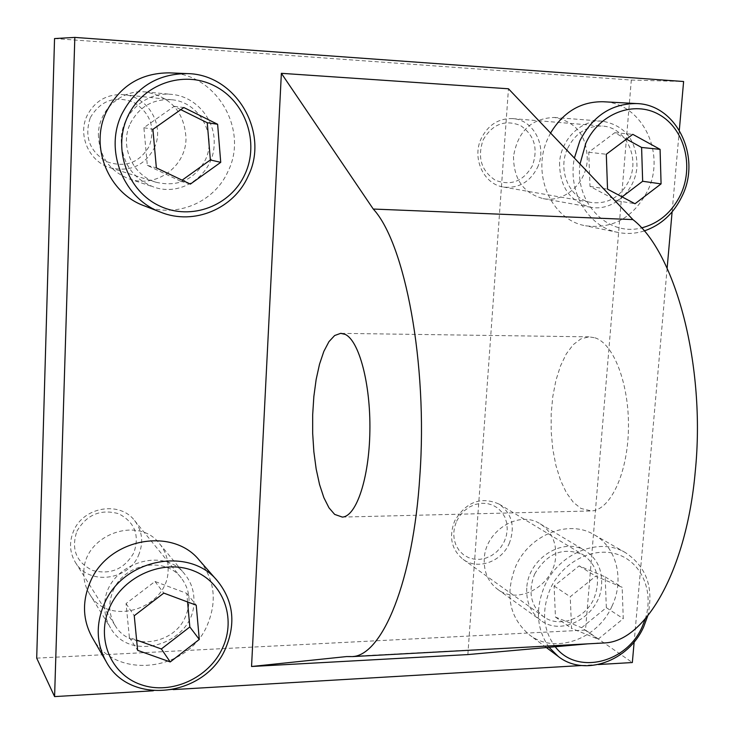<?xml version="1.0" encoding="UTF-8"?>
<svg xmlns="http://www.w3.org/2000/svg" width="734" height="734" viewBox="0 0 734 734"><rect width="100%" height="100%" fill="white"/><g stroke="black" fill="none" stroke-linecap="round" stroke-linejoin="round"><path stroke-width="0.55" stroke-dasharray="3.67 2.75" d="M121.211 139.552C121.862 162.82 132.735 178.656 153.828 187.06C181.803 197.171 213.686 174.389 214.144 144.433C215.732 119.853 195.85 96.191 171.417 94.374C146.048 91.383 121.55 113.284 121.211 139.552M98.384 134.304C99.044 156.131 109.329 171.013 129.221 178.931C155.617 188.473 185.656 167.123 186.014 138.983C184.766 112.623 171.279 96.952 145.571 91.97C121.66 89.153 98.65 109.678 98.384 134.304M559.592 162.581C559.565 186.675 569.85 201.547 590.448 207.208C612.312 211.768 635.396 191.491 636.956 166.646C636.984 140.745 625.542 125.606 602.642 121.211C581.778 119.046 560.941 138.965 559.592 162.581M513.516 156.452C513.607 179.179 523.48 193.235 543.123 198.611C563.987 202.96 585.906 183.849 587.264 160.388C587.145 135.937 576.162 121.633 554.308 117.468C531.352 118.302 517.754 131.294 513.516 156.452M526.773 588.026C526.094 601.898 530.7 612.633 540.6 620.239C562.51 637.488 600.201 615.349 601.605 584.943C602.403 569.813 597.054 558.482 585.558 550.931C563.556 536.297 527.975 558.464 526.773 588.026M484.275 558.657C483.688 571.804 488.138 582.016 497.615 589.301C518.608 605.807 554.519 585.053 555.693 556.198C556.381 541.848 551.216 531.067 540.196 523.847C519.112 509.846 485.284 530.645 484.275 558.657M104.723 605.422C104.494 613.67 106.448 621.203 110.605 628.02C130.624 663.949 194.262 643.168 193.923 601.742C194.262 591.421 191.28 582.337 184.977 574.493C162.609 543.977 104.265 565.859 104.723 605.422M83.832 572.456C83.63 580.236 85.502 587.356 89.438 593.815C108.403 627.864 168.545 608.688 168.123 569.547C168.425 559.803 165.581 551.206 159.59 543.766C138.35 514.837 83.318 535.15 83.832 572.456M594.971 337.805C613.808 343.64 629.497 384.708 628.432 429.271C627.561 473.861 610.257 510.194 591.384 510.947L580.998 508.479L573.3 502.276L566.391 492.725L560.528 480.293L555.941 465.549L552.794 449.144L551.188 431.739L551.179 414.022L552.766 396.699L555.895 380.46L560.473 365.972L566.318 353.852L573.217 344.668L580.897 338.879L589.053 336.851L594.971 337.805M679.317 130.157L672.105 211.915M667.133 268.24L634.158 641.938M598.394 664.536L581.576 665.527M173.352 689.593L153.186 690.786M467.861 654.581L508.469 88.777M54.545 38.572L631.313 80.052L585.493 630.084L632.341 662.536M631.313 80.052L683.611 81.511M585.493 630.084L36.7 658.141M587.75 643.846L346.549 656.572M600.55 643.158L597.091 643.012M483.156 139.864C492.413 124.101 504.854 119.321 520.507 125.532C534.435 135.184 538.389 148.598 532.379 165.783C523.333 181.353 511.002 186.179 495.367 180.261C481.229 170.793 477.164 157.324 483.156 139.864M537.352 167.765C547.61 147.204 534.003 119.642 512.662 118.605C498.753 118.211 488.312 124.752 481.33 138.249C471.549 158.076 483.642 184.298 503.46 187.042C518.433 188.647 529.737 182.225 537.352 167.765M567.777 148.084C575.603 132.982 587.145 125.642 602.403 126.065C625.808 127.193 640.387 157.938 628.919 180.894C620.413 197.051 607.963 204.263 591.558 202.52C569.85 199.538 556.822 170.288 567.777 148.084M550.583 133.047L548.27 137.616C530.737 173.279 551.124 220.053 585.521 225.76C612.725 229.292 633.414 217.677 647.581 190.904C666.472 153.268 641.975 102.54 603.082 101.742M644.177 230.953C635.461 233.669 626.726 234.155 617.955 232.412C588.393 227.127 567.391 192.161 574.383 158.067M580.025 164.003C574.584 202.96 608.119 236.843 641.498 227.907M626.423 139.13L614.725 132.726L588.732 152.232L590.008 186.408L617.046 200.721L622.093 196.886M617.046 200.721L635.011 203.749M590.008 186.408L607.532 189.152M588.732 152.232L606.302 154.268M614.725 132.726L632.791 134.34M645.259 618.946C654.104 591.797 641.846 562.418 617.698 554.436C593.687 546.133 562.712 561.611 550.427 588.549C541.288 610.541 542.894 629.937 555.234 646.755M549.069 647.315C536.545 629.286 535.104 608.752 544.738 585.695C559.069 552.895 599.586 536.728 625.496 552.674C646.672 566.877 654.058 588.007 647.672 616.055M456.566 521.25L459.879 515.626L464.246 510.8L469.421 507.011L475.164 504.46L481.155 503.276L487.119 503.496L492.725 505.12L497.716 508.047L501.845 512.139L504.891 517.176L506.726 522.92L507.249 529.067L506.451 535.325L504.368 541.38L501.093 546.931L496.799 551.72L491.697 555.491L486.027 558.069L480.082 559.317L474.146 559.161L468.521 557.629L463.484 554.757L459.291 550.711L456.163 545.683L454.263 539.921L453.685 533.719L454.465 527.388L456.566 521.25M509.13 543.738C515.497 526.92 512.158 513.717 499.111 504.102C480.981 496.221 466.182 501.799 454.722 520.837C448.612 536.737 451.401 549.573 463.081 559.345C477.449 570.235 501.239 562.024 509.13 543.738M534.636 574.052C547.38 552.821 563.62 546.463 583.365 554.968C597.513 565.437 601.018 580.007 593.879 598.678C585.071 619.001 559.005 628.423 543.389 616.578C530.71 605.926 527.783 591.76 534.636 574.052M611.972 606.201C624.689 579.796 616.734 547.124 593.971 534.646C568.767 519.158 529.526 534.6 515.745 566.208C504.781 594.457 509.231 617.266 529.113 634.616C554.464 654.783 597.559 639.534 611.972 606.201M598.155 639.149L623.267 618.661L622.166 587.319L595.733 576.162L570.235 596.742L571.557 628.387L598.155 639.149L581.649 627.708L606.33 607.66L623.267 618.661M606.33 607.66L605.183 576.887L579.144 565.877L554.106 586.007L555.464 617.074L581.649 627.708M555.464 617.074L571.557 628.387M554.106 586.007L570.235 596.742M579.144 565.877L595.733 576.162M605.183 576.887L622.166 587.319M76.923 531.187C86.667 514.653 100.54 508.818 118.541 513.672C134.744 522.103 139.845 535.15 133.827 552.803C124.321 569.125 110.586 575.006 92.622 570.446C76.18 562.226 70.95 549.142 76.923 531.187M138.506 555.372C143.763 542.692 142.46 531.086 134.579 520.553C119.963 500.872 83.648 506.689 73.703 530.765C68.978 541.94 69.546 552.5 75.418 562.446C88.64 585.484 128.193 580.722 138.506 555.372M113.375 590.164C124.597 563.097 165.122 556.152 181.261 577.942C189.968 589.595 191.363 602.531 185.436 616.744C173.83 645.158 129.79 651.086 115.137 625.542C108.632 614.514 108.045 602.724 113.375 590.164M92.117 637.277C114.999 680.739 188.39 671.674 207.401 624.845C217.319 600.917 214.603 579.374 199.281 560.207M187.574 601.953L186.794 593.402L154.993 581.484L126.046 603.577L129.386 637.488L136.625 640.085M129.386 637.488L137.625 650.333M126.046 603.577L134.249 615.725M154.993 581.484L163.801 593.1M186.794 593.402L196.226 605.183M90.328 117.623C100.466 100.521 114.871 95.392 133.524 102.237C150.323 112.807 155.59 127.404 149.323 146.048C139.432 162.93 125.184 168.123 106.558 161.618C89.502 151.268 84.098 136.607 90.328 117.623M154.204 148.167C165.113 126.193 148.562 96.53 123.817 94.677C107.091 93.787 94.824 100.833 87.016 115.798C77.446 135.533 89.346 161.783 110.183 167.747C129.845 172.279 144.515 165.746 154.204 148.167M130.267 123.651C139.093 106.724 152.874 98.76 171.609 99.741C199.29 101.815 217.594 135.249 205.281 160.03C194.363 179.876 177.922 187.28 155.947 182.234C132.661 175.582 119.431 145.974 130.267 123.651M144.066 205.759C175.977 218.714 214.502 202.474 228.127 171.114C248.927 129.615 216.301 73.354 169.224 72.859M180.803 109.65L174.132 106.347L143.901 127.688L147.305 165.343L180.628 181.225L182.115 180.169M180.628 181.225L190.372 184.106M147.305 165.343L156.36 167.875M143.901 127.688L152.911 129.358M174.132 106.347L183.812 107.522M129.221 178.931L153.828 187.06M543.123 198.611L590.448 207.208M497.615 589.301L540.6 620.239M89.438 593.815L110.605 628.02M342.347 517.085L591.384 510.947M341.273 333.355L589.053 336.851M159.59 543.766L184.977 574.493M540.196 523.847L585.558 550.931M554.308 117.468L602.642 121.211M145.571 91.97L171.417 94.374M512.662 118.605L602.403 126.065M617.955 232.412L585.521 225.76M503.46 187.042L591.558 202.52M499.111 504.102L583.365 554.968M625.496 552.674L593.971 534.646M546.371 647.553L529.113 634.616M463.081 559.345L543.389 616.578M134.579 520.553L181.261 577.942M75.418 562.446L115.137 625.542M123.817 94.677L171.609 99.741M110.183 167.747L155.947 182.234"/><path stroke-width="1.1" d="M345.053 334.337C359.009 340.392 370.688 383.799 369.881 430.959C369.23 478.155 356.339 516.452 342.347 517.085L334.667 514.406L328.979 507.809L323.877 497.689L319.556 484.559L316.171 469.017L313.858 451.722L312.675 433.399L312.675 414.747L313.849 396.516L316.161 379.414L319.538 364.147L323.85 351.366L328.951 341.659L334.64 335.53L340.677 333.346L345.053 334.337M153.186 690.786L54.591 696.594L74.831 37.406L683.611 81.511L679.317 130.157M672.105 211.915L667.133 268.24M634.158 641.938L632.341 662.536L598.394 664.536M581.576 665.527L173.352 689.593M587.75 643.846L467.861 654.581L251.551 666.5L346.549 656.572L352.724 656.591C382.561 654.838 413.306 581.144 419.857 475.843C427.959 363.477 404.911 243.101 373.257 209.043L281.37 73.317L251.551 666.5M373.257 209.043L632.901 219.585L508.469 88.777L281.37 73.317M74.831 37.406L54.545 38.572L36.7 658.141L54.591 696.594M632.901 219.585C675.39 252.386 706.007 365.688 695.272 471.375C686.602 570.419 645.636 640.516 605.422 642.892L600.55 643.158M641.498 227.907C658.967 223.393 672.041 212.254 680.712 194.501C694.171 165.847 684.372 128.533 659.086 114.559C634.002 100.145 599.302 113.403 585.833 143.203L580.025 164.003M574.383 158.067L579.842 140.882C592.696 115.944 611.596 103.503 636.561 103.567C676.702 104.384 701.732 157.048 682.097 196.143C673.674 213.594 661.031 225.191 644.177 230.953M636.561 103.567L603.082 101.742C580.851 101.475 563.345 111.917 550.583 133.047M635.011 203.749L661.077 183.885L660.086 149.36L632.791 134.34L606.302 154.268L607.532 189.152L635.011 203.749M622.093 196.886L642.654 181.27L661.077 183.885M642.654 181.27L641.599 147.451L626.423 139.13M641.599 147.451L660.086 149.36M555.234 646.755C576.74 675.399 626.744 663.141 642.296 626.533L645.259 618.946M647.672 616.055L643.755 626.653C628.781 661.196 584.347 677.216 558.28 656.471L549.069 647.315M222.585 647.92C236.559 618.01 223.182 581.906 193.143 570.639C163.315 558.913 123.844 575.75 109.907 606.853C95.512 637.8 110.522 674.39 140.965 684.639C171.206 695.337 209.043 677.996 222.585 647.92M104.347 603.706C123.128 558.647 189.702 546.16 217.438 580.897C233.293 600.733 236.064 623.093 225.733 647.975C205.933 696.676 129.799 706.512 106.081 661.481C96.237 643.342 95.649 624.084 104.347 603.706M217.438 580.897L199.281 560.207C172.453 526.654 108.366 538.417 90.365 581.667C82.025 601.238 82.603 619.771 92.117 637.277L106.081 661.481M170.233 661.949L199.29 639.433L196.226 605.183L163.801 593.1L134.249 615.725L137.625 650.333L170.233 661.949L161.361 648.957L189.831 626.964L199.29 639.433M136.625 640.085L161.361 648.957M189.831 626.964L187.574 601.953M244.991 174.142C259.634 142.653 245.789 101.466 214.475 85.85C183.399 69.758 142.13 84.153 127.505 117.009C112.403 149.626 128.019 191.574 159.773 206.043C191.317 220.998 230.806 205.841 244.991 174.142M121.642 114.495C135.579 87.364 157.425 73.73 187.198 73.602C236.146 74.125 269.883 132.771 248.193 176.022C233.99 208.713 193.95 225.687 160.792 212.236C123.918 199.107 104.044 150.993 121.642 114.495M187.198 73.602L169.224 72.859C140.598 72.978 119.624 86.034 106.274 112.018C89.429 146.983 108.577 193.115 144.066 205.759L160.792 212.236M190.372 184.106L220.732 162.342L217.622 124.266L183.812 107.522L152.911 129.358L156.36 167.875L190.372 184.106M182.115 180.169L210.355 159.957L220.732 162.342M210.355 159.957L207.263 122.734L180.803 109.65M207.263 122.734L217.622 124.266M340.677 333.346L341.273 333.355M352.724 656.591L605.422 642.892M558.28 656.471L546.371 647.553"/></g></svg>
